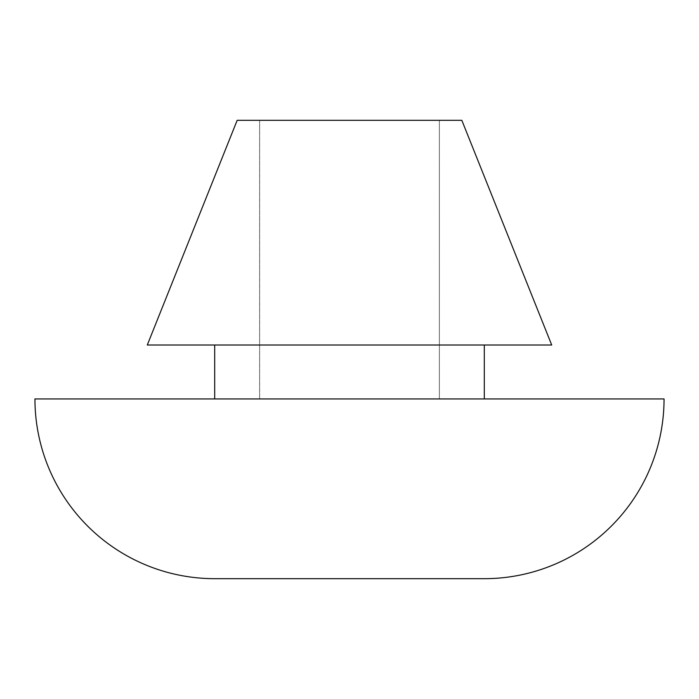 <?xml version="1.0" encoding="UTF-8"?>
<svg xmlns="http://www.w3.org/2000/svg" width="699" height="699" viewBox="0 0 699 699"><rect width="100%" height="100%" fill="white"/><g stroke="black" fill="none" stroke-linecap="round" stroke-linejoin="round"><path stroke-width="0.52" stroke-dasharray="3.5 2.62" d="M461.838 120.324L259.626 120.324L259.626 398.928L259.626 120.324L439.374 120.324L439.374 398.928L259.626 398.928L439.374 398.928L439.374 120.324L237.162 120.324L461.838 120.324L237.162 120.324M214.689 398.928L484.311 398.928L214.689 398.928M484.311 345.009L147.288 345.009L484.311 345.009M664.05 398.928L34.95 398.928L664.05 398.928M484.311 398.928L224.956 398.928L484.311 398.928M484.311 578.676L214.689 578.676L484.311 578.676M259.626 120.324L439.374 120.324L259.626 120.324M259.626 398.928L439.374 398.928L259.626 398.928"/><path stroke-width="1.05" d="M214.689 578.676L484.311 578.676A179.739 179.739 0 0 0 664.05 398.928L34.95 398.928A179.739 179.739 0 0 0 214.689 578.676A179.739 179.739 0 0 1 34.95 398.928L664.05 398.928A179.739 179.739 0 0 1 484.311 578.676L214.689 578.676M484.311 398.928L484.311 345.009L484.311 398.928M214.689 345.009L214.689 398.928L214.689 345.009M237.162 120.324L147.288 345.009L551.712 345.009L461.838 120.324L551.712 345.009L147.288 345.009L237.162 120.324L461.838 120.324"/></g></svg>
